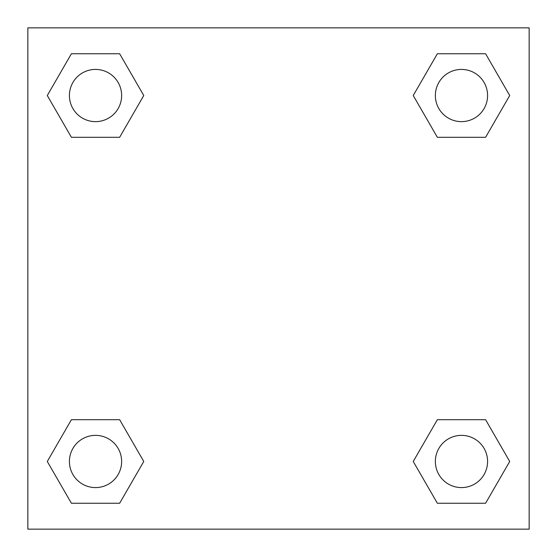 <?xml version="1.0" encoding="UTF-8"?>
<svg xmlns="http://www.w3.org/2000/svg" width="557" height="557" viewBox="0 0 557 557"><rect width="100%" height="100%" fill="white"/><g stroke="black" fill="none" stroke-linecap="round" stroke-linejoin="round"><path stroke-width="0.84" d="M485.593 137.3L437.356 137.3L485.593 137.3L509.711 95.525L485.593 137.3L437.356 137.3L413.238 95.525L437.356 53.751L413.238 95.525M71.407 53.751L119.644 53.751L71.407 53.751L119.644 53.751L143.762 95.525L119.644 137.3L71.407 137.3L119.644 137.3L71.407 137.3L47.289 95.525L71.407 53.751L47.289 95.525M71.407 419.7L119.644 419.7L71.407 419.7L47.289 461.474L71.407 419.7L119.644 419.7L143.762 461.474L119.644 503.25L71.407 503.25L119.644 503.25L71.407 503.25L47.289 461.474M453.356 419.7L437.356 419.7L453.356 419.7L437.356 419.7L413.238 461.474L437.356 419.7L485.593 419.7L437.356 419.7L485.593 419.7L509.711 461.474L485.593 503.25L437.356 503.25L485.593 503.25L437.356 503.25L413.238 461.474M529.15 27.85L27.85 27.85L27.85 529.15L529.15 529.15L529.15 27.85M437.356 53.751L485.593 53.751L437.356 53.751L485.593 53.751L509.711 95.525M487.584 461.474A26.109 26.109 0 0 0 448.42 438.86A26.109 26.109 0 0 0 448.42 484.089A26.109 26.109 0 0 0 487.584 461.474M121.635 461.474A26.109 26.109 0 0 0 82.471 438.86A26.109 26.109 0 0 0 82.471 484.089A26.109 26.109 0 0 0 121.635 461.474M487.584 95.525A26.109 26.109 0 0 0 448.42 72.911A26.109 26.109 0 0 0 448.42 118.14A26.109 26.109 0 0 0 487.584 95.525M121.635 95.525A26.109 26.109 0 0 0 82.471 72.911A26.109 26.109 0 0 0 82.471 118.14A26.109 26.109 0 0 0 121.635 95.525M103.644 419.7L119.644 419.7M453.356 137.3L437.356 137.3M119.644 137.3L103.644 137.3"/></g></svg>
